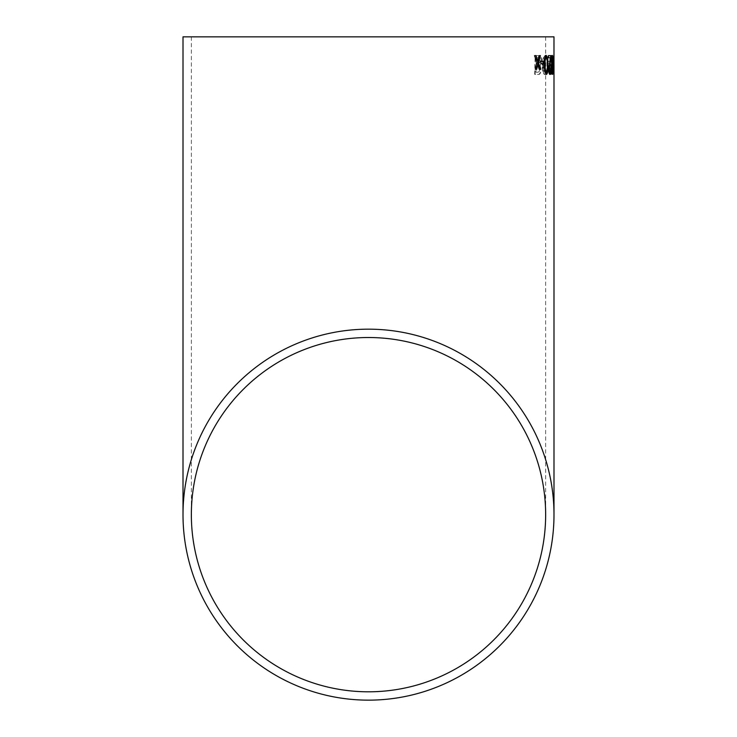 <?xml version="1.0" encoding="UTF-8"?>
<svg xmlns="http://www.w3.org/2000/svg" width="737" height="737" viewBox="0 0 737 737"><rect width="100%" height="100%" fill="white"/><g stroke="black" fill="none" stroke-linecap="round" stroke-linejoin="round"><path stroke-width="0.55" stroke-dasharray="3.69 2.76" d="M553.948 72.456L553.57 66.606L553.57 74.391L553.45 60.95L553.57 74.409L553.975 65.713M553.938 66.606L553.948 57.339M552.805 65.657L553.478 55.386L553.819 60.95L553.201 65.657L553.054 55.386L552.474 61.024L552.971 74.409L553.349 69.481L552.805 65.713M552.916 69.536L553.625 65.713L553.386 74.409L552.501 69.536M551.792 55.386C552.455 56.519 552.713 59.679 552.584 64.884C552.649 70.116 552.326 73.295 551.626 74.409C550.852 73.258 550.53 70.089 550.668 64.884C550.65 59.66 551.018 56.491 551.792 55.386L551.377 55.386C550.613 56.463 550.235 59.623 550.244 64.884C550.115 70.107 550.438 73.276 551.212 74.409C551.912 73.322 552.234 70.153 552.17 64.884C552.299 59.706 552.041 56.537 551.377 55.386M550.318 61.484L550.29 63.677L548.66 63.677L548.687 61.484L550.318 61.484L548.264 61.484L548.245 63.677L549.876 63.677L549.903 61.484M542.533 64.792C542.847 58.932 543.915 55.8 545.73 55.386C547.388 55.828 548.199 59.034 548.153 64.994C548.042 70.964 547.13 74.188 545.408 74.649C543.519 74.225 542.561 70.936 542.533 64.792L542.119 64.792C542.128 70.89 543.086 74.179 544.993 74.649C546.697 74.216 547.619 70.992 547.738 64.994C547.784 59.043 546.974 55.846 545.316 55.386C543.51 55.782 542.441 58.914 542.119 64.792M540.175 65.694L541.133 69.656C540.783 73.12 539.871 74.704 538.397 74.409L535.099 74.409L535.559 55.625L538.885 55.625C540.562 55.257 541.492 57.09 541.686 61.125L540.175 65.694L541.262 61.125C541.078 57.108 540.147 55.275 538.461 55.625L535.145 55.625L534.684 74.409L537.982 74.409C539.447 74.704 540.359 73.12 540.709 69.656L539.76 65.694M540.378 55.625L538.802 55.625L537.393 61.18M540.525 69.287L538.931 69.287L537.54 64.653M536.25 69.287L534.933 69.287L536.868 63.041L534.261 55.625L535.642 55.625M537.669 72.217L535.919 72.217L536.075 66.606L537.964 66.606L539.742 69.342L539.125 71.775L537.669 72.217L540.166 69.342L537.964 66.606M538.167 64.405L536.131 64.405L536.26 57.827L538.443 57.827L540.313 61.116L538.167 64.405L540.728 61.116L538.443 57.827M538.379 66.606L536.075 66.606M536.49 66.606L535.919 72.217M536.343 72.217L538.093 72.217M538.858 57.827L536.26 57.827M536.683 57.827L536.131 64.405M536.545 64.405L538.59 64.405M542.994 64.736C543.178 60.342 543.934 57.956 545.279 57.578C546.541 57.947 547.149 60.416 547.094 64.994C547.029 69.545 546.347 72.033 545.048 72.456C543.63 72.079 542.939 69.508 542.994 64.736L543.409 64.736C543.353 69.471 544.035 72.051 545.463 72.456C546.762 72.042 547.444 69.554 547.508 64.994C547.573 60.462 546.965 57.993 545.693 57.578L545.279 57.578M545.693 57.578C544.357 57.947 543.593 60.333 543.409 64.736M551.368 57.339L551.847 64.884L551.23 72.456L550.696 64.884L551.783 57.339L551.119 64.884L551.654 72.456L551.847 64.884M551.119 64.884L550.244 64.884M552.271 64.884L551.783 57.339M552.98 72.456L553.432 66.606L552.75 69.6M553.017 64.653L552.722 61.014L553.054 57.339L553.441 64.653L553.469 57.339L552.722 61.014M553.165 69.6L553.404 72.456M553.146 61.014L553.441 64.653M553.984 55.386L553.911 57.339M553.994 66.606L553.551 69.6M553.966 69.6L553.994 72.456M553.984 57.339L553.551 61.014M553.966 61.014L553.994 64.653M553.376 63.677L552.888 61.484L553.791 61.484M552.335 74.179L552.142 74.409C551.497 73.322 551.175 70.144 551.165 64.884C551.055 59.706 551.331 56.537 551.985 55.386L552.197 55.597M552.52 57.431L552.603 72.401M552.124 72.456L551.995 57.339L551.543 64.884L552.124 72.456M548.531 55.625L551.165 55.625M549.701 72.456L550.355 68.799M550.143 74.409L549.719 74.409C548.982 74.373 548.512 72.631 548.31 69.195L550.18 57.827L548.144 57.827L548.116 55.625M546.283 74.354L546.08 74.409C544.661 73.396 543.943 70.218 543.943 64.884C543.694 59.633 544.284 56.463 545.712 55.386L545.924 55.432M546.043 72.456C546.854 71.203 547.14 68.679 546.909 64.884C547.011 61.079 546.624 58.564 545.739 57.339M543.243 63.677L540.525 63.677L540.479 61.484L543.62 61.484M545.647 36.85L545.647 514.656M191.353 36.85L191.353 514.656"/><path stroke-width="1.11" d="M553.994 64.653L553.994 514.656A185.494 185.494 0 0 0 368.5 329.172A185.494 185.494 0 0 0 183.006 514.656A185.494 185.494 0 0 0 368.5 700.15A185.494 185.494 0 0 0 553.994 514.656M553.994 66.616L553.975 65.713M553.966 65.713L553.994 36.85L183.006 36.85L553.994 36.85M553.948 57.339L553.994 55.441M543.666 63.677L543.62 61.484L540.894 61.484L540.949 63.677L543.666 63.677L543.197 61.484M546.504 74.409C547.748 73.304 548.236 70.135 547.978 64.884C548.079 59.642 547.462 56.473 546.126 55.386C544.707 56.445 544.118 59.614 544.357 64.884C544.348 70.153 545.058 73.322 546.504 74.409M548.531 55.625L548.558 57.827L550.603 57.827L548.733 69.195C548.927 72.622 549.397 74.354 550.143 74.409C550.825 74.336 551.184 72.548 551.221 69.057L550.769 68.799L550.115 72.456L549.305 69.214L551.165 55.625L548.531 55.625M552.557 74.409L553.155 64.884L552.409 55.386C551.746 56.519 551.479 59.688 551.58 64.884C551.589 70.116 551.912 73.285 552.557 74.409M553.8 63.677L553.791 61.484L553.312 61.484L553.321 63.677L553.8 63.677L552.907 63.677M540.378 55.625L539.217 55.625L537.807 61.18L536.057 55.625L534.675 55.625L537.282 63.041L535.348 69.287L536.674 69.287L537.964 64.653L539.355 69.287L540.525 69.287L538.471 62.792L540.378 55.625M368.5 691.803A177.147 177.147 0 0 0 545.647 514.656A177.147 177.147 0 0 0 368.5 337.518A177.147 177.147 0 0 0 191.353 514.656A177.147 177.147 0 0 0 368.5 691.803M545.647 36.85L191.353 36.85L545.647 36.85M539.963 55.625L538.056 62.792L540.11 69.287M537.964 64.653L536.674 69.287M536.057 55.625L537.807 61.18M552.888 61.484L553.376 61.484L553.376 63.677M552.603 72.401L552.335 74.179M552.197 55.597L552.52 57.431M551.893 71.94L552.538 72.456L551.958 64.884L552.418 57.339L552.538 72.456M552.418 57.339L551.746 58.02M550.751 55.625L548.89 69.214L550.115 72.456M550.355 68.799L550.797 69.057C550.769 72.539 550.41 74.326 549.719 74.409M545.712 55.386C547.029 56.408 547.646 59.568 547.563 64.884C547.821 70.153 547.324 73.331 546.08 74.409M546.154 57.339L545.739 57.339C544.836 58.555 544.505 61.07 544.735 64.884C544.661 68.725 545.104 71.249 546.043 72.456L546.458 72.456C545.509 71.231 545.076 68.707 545.15 64.884C544.919 61.079 545.251 58.564 546.154 57.339C547.038 58.582 547.434 61.097 547.324 64.884C547.563 68.67 547.269 71.194 546.458 72.456M183.006 36.85L183.006 514.656"/></g></svg>
